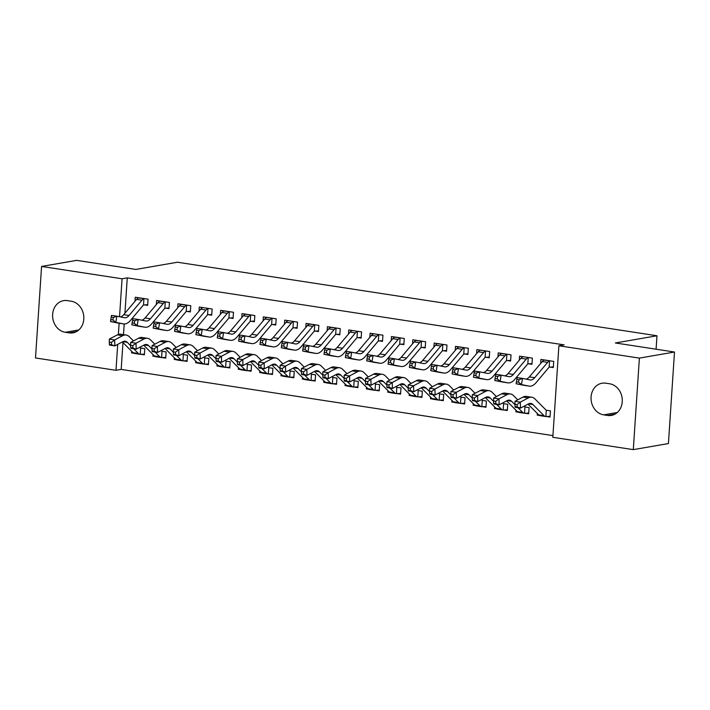 <?xml version="1.0" encoding="UTF-8"?>
<svg xmlns="http://www.w3.org/2000/svg" width="710" height="710" viewBox="0 0 710 710"><rect width="100%" height="100%" fill="white"/><g stroke="black" fill="none" stroke-linecap="round" stroke-linejoin="round"><path stroke-width="1.06" d="M122.972 342.566L121.188 369.404L552.921 435.612M121.188 369.404L115.987 370.309L35.5 357.964L41.579 266.436L122.067 278.781L119.546 316.74M41.579 266.436L76.698 260.366L135.832 269.436L177.456 262.23L656.981 335.768L615.357 342.965L674.5 352.036L668.421 443.564L633.302 449.634L552.815 437.298L558.894 345.77L639.382 358.106L633.302 449.634M656.084 349.214L656.981 335.768M162.262 357.591L165.723 358.115L166.131 351.938L161.933 351.29M155.135 356.491L152.916 356.154L153.023 354.556M165.545 308.113L169.007 308.646L169.424 302.46L156.608 300.499L156.342 304.563M204.959 364.132L208.421 364.665L208.838 358.479L204.631 357.84M197.833 363.041L195.614 362.703L195.72 361.106M208.243 314.663L211.713 315.196L212.121 309.01L199.315 307.048L199.04 311.113M247.657 370.682L251.127 371.215L251.535 365.029L248.074 364.496M240.53 369.59L238.311 369.253L238.418 367.656M250.949 321.213L254.411 321.745L254.819 315.56L242.012 313.589L241.746 317.654M290.363 377.232L293.825 377.764L294.233 371.578L290.772 371.046M283.228 376.14L281.018 375.803L281.124 374.197M293.647 327.754L297.108 328.286L297.525 322.109L284.71 320.139L284.444 324.204M333.061 383.782L336.522 384.314L336.939 378.128L332.733 377.48M325.934 382.69L323.716 382.344L323.822 380.746M336.345 334.303L339.815 334.836L340.223 328.65L327.416 326.689L327.141 330.753M375.759 390.331L379.229 390.855L379.637 384.678L375.43 384.03M368.632 389.231L366.413 388.894L366.52 387.296M379.042 340.853L382.512 341.386L382.921 335.2L370.114 333.238L369.839 337.303M418.456 396.872L421.926 397.405L422.335 391.219L418.873 390.695M411.33 395.781L409.12 395.443L409.226 393.846M421.749 347.403L425.21 347.935L425.627 341.75L412.812 339.788L412.545 343.853M461.163 403.422L464.624 403.954L465.041 397.769L460.834 397.13M454.036 402.33L451.817 401.993L451.924 400.396M464.447 353.953L467.917 354.485L468.325 348.299L455.509 346.329L455.243 350.394M503.86 409.972L507.33 410.504L507.739 404.318L503.532 403.67M496.734 408.88L494.515 408.543L494.622 406.945M507.144 360.502L510.614 361.026L511.022 354.849L498.216 352.879L497.941 356.944M546.558 416.521L550.028 417.054L550.436 410.868L546.23 410.22M539.431 415.43L537.213 415.084L537.319 413.486M549.851 367.043L553.312 367.576L553.72 361.39L540.913 359.429L540.647 363.493M558.894 345.77L564.095 344.865L127.267 277.876L124.924 313.252M124.206 323.991L123.504 334.623M528.497 363.768L531.959 364.301L532.376 358.124L519.56 356.154L519.294 360.219M525.214 413.247L528.675 413.779L529.092 407.593L524.885 406.945M518.087 412.155L515.868 411.809L515.975 410.211M485.8 357.228L489.261 357.76L489.669 351.574L476.863 349.604L476.596 353.669M486.022 406.546L482.472 406.697L485.977 407.229L486.385 401.043L482.179 400.404M475.38 405.605L473.171 405.268L473.268 403.67M443.093 350.678L446.563 351.21L446.972 345.024L434.165 343.063L433.89 347.128M439.809 400.147L443.28 400.68L443.688 394.494L440.182 393.97M432.683 399.055L430.464 398.718L430.571 397.121M400.396 344.128L403.866 344.661L404.274 338.475L391.458 336.513L391.192 340.578M397.112 393.606L400.573 394.13L400.99 387.953L397.52 387.42M389.985 392.506L387.767 392.168L387.873 390.571M357.698 337.578L361.159 338.111L361.576 331.925L348.761 329.964L348.495 334.028M354.414 387.056L357.875 387.589L358.284 381.403L354.086 380.755M347.279 385.965L345.069 385.619L345.175 384.021M315 331.029L318.462 331.561L318.87 325.375L306.063 323.414L305.788 327.479M311.708 380.507L315.178 381.039L315.586 374.853L311.379 374.205M304.581 379.415L302.362 379.069L302.469 377.471M272.294 324.488L275.764 325.011L276.172 318.834L263.366 316.864L263.09 320.929M269.01 373.957L272.471 374.489L272.889 368.304L268.682 367.656M261.883 372.865L259.665 372.528L259.771 370.931M229.596 317.938L233.058 318.47L233.475 312.285L220.659 310.314L220.393 314.379M226.312 367.407L229.774 367.94L230.182 361.754L226.721 361.221M219.177 366.316L216.967 365.978L217.074 364.381M186.899 311.388L190.36 311.921L190.768 305.735L177.962 303.773L177.695 307.838M183.606 360.858L187.076 361.39L187.484 355.213L183.278 354.565M176.479 359.766L174.261 359.429L174.367 357.831M144.192 304.839L147.662 305.371L148.071 299.185L135.264 297.224L134.989 301.288M140.908 354.317L144.379 354.849L144.787 348.663L140.58 348.015M133.782 353.216L131.563 352.879L131.669 351.281M65.24 332.289A16.037 13.632 80.2 0 1 52.62 316.571A16.037 13.632 80.2 0 1 63.563 300.658A16.037 13.632 80.2 0 1 67.343 300.623L71.186 301.217A16.037 13.632 80.2 0 1 83.816 316.935A16.037 13.632 80.2 0 1 72.873 332.848A16.037 13.632 80.2 0 1 69.083 332.875L65.24 332.289L78.819 329.937M119.12 323.245L118.375 334.437M117.709 344.403L115.987 370.309M674.5 352.036L639.382 358.106M127.267 277.876L122.067 278.781M609.641 383.782A16.037 13.632 80.2 0 1 622.271 399.499A16.037 13.632 80.2 0 1 611.319 415.421A16.037 13.632 80.2 0 1 607.538 415.448L603.695 414.862A16.037 13.632 80.2 0 1 591.066 399.144A16.037 13.632 80.2 0 1 602.009 383.231A16.037 13.632 80.2 0 1 605.799 383.196L609.641 383.782M538.668 414.835L537.213 415.084M517.315 411.56L515.868 411.809M495.971 408.286L494.515 408.543M474.617 405.011L473.171 405.268M453.264 401.745L451.817 401.993M431.92 398.47L430.464 398.718M410.566 395.195L409.12 395.443M389.213 391.92L387.767 392.168M367.869 388.645L366.413 388.894M346.515 385.37L345.069 385.619M325.162 382.095L323.716 382.344M303.818 378.82L302.362 379.069M282.465 375.546L281.018 375.803M261.111 372.271L259.665 372.528M239.767 368.996L238.311 369.253M218.414 365.73L216.967 365.978M197.06 362.455L195.614 362.703M175.716 359.18L174.261 359.429M154.363 355.905L152.916 356.154M133.01 352.63L131.563 352.879M516.845 379.362L516.436 381.829L518.566 382.158L518.974 379.69L516.845 379.362L517.164 377.587L522.507 378.403L521.486 384.58L529.092 386.107A18.788 9.523 98.7 0 0 529.305 386.142A18.788 9.523 98.7 0 0 535.979 382.779L548.874 367.452A2.503 1.269 -81.3 0 1 549.158 367.185L549.576 360.92L550.215 360.866L544.242 360.103A8.768 4.446 98.7 0 0 542.262 361.567L529.367 376.895A12.523 6.346 -81.3 0 1 526.048 379.113M553.356 366.892L549.158 367.185M549.576 360.92A8.768 4.446 98.7 0 0 547.605 362.384L534.71 377.711A12.523 6.346 -81.3 0 1 530.255 379.957A12.523 6.346 -81.3 0 1 530.113 379.93L522.507 378.403L518.974 379.69M518.566 382.158L521.486 384.58L516.143 383.764L523.758 385.29A18.788 9.523 98.7 0 0 523.971 385.326A18.788 9.523 98.7 0 0 524.193 385.352M516.143 383.764L516.436 381.829M550.072 416.371L545.884 416.521A8.768 4.446 -81.3 0 1 545.511 416.495A8.768 4.446 -81.3 0 1 544.055 415.714L532.926 404.54A12.523 6.346 98.7 0 0 530.849 403.431A12.523 6.346 98.7 0 0 528.524 403.883L520.528 408.099L515.194 407.283L515.034 406.644L517.164 406.963L517.075 404.585L514.945 404.256L515.034 406.644M514.945 404.256L514.981 401.319L520.315 402.135L528.311 397.919A18.788 9.523 -81.3 0 1 531.799 397.236A18.788 9.523 -81.3 0 1 534.914 398.913L546.043 410.078A2.503 1.269 98.7 0 0 546.301 410.256L546.975 410.336M514.981 401.319L522.968 397.094A18.788 9.523 -81.3 0 1 526.465 396.42L531.799 397.236M545.884 416.521L546.301 410.256L546.931 410.336L546.256 410.238M545.511 416.495L540.177 415.678A8.768 4.446 -81.3 0 1 538.721 414.889L528.009 404.15M517.075 404.585L520.315 402.135L520.528 408.099L517.164 406.963M523.03 356.686L522.888 356.828A8.768 4.446 98.7 0 0 520.909 358.293L508.023 373.62A12.523 6.346 -81.3 0 1 504.695 375.839M495.491 376.087L495.083 378.554L497.222 378.883L497.63 376.415L495.491 376.087L495.82 374.312L501.153 375.128L500.133 381.305L507.739 382.832A18.788 9.523 98.7 0 0 507.961 382.867A18.788 9.523 98.7 0 0 514.635 379.504L527.53 364.186A2.503 1.269 -81.3 0 1 527.814 363.911L528.231 357.645L528.906 357.591M532.012 363.618L527.814 363.911M528.231 357.645A8.768 4.446 98.7 0 0 526.252 359.109L513.357 374.436A12.523 6.346 -81.3 0 1 508.91 376.682A12.523 6.346 -81.3 0 1 508.759 376.655L501.153 375.128L497.63 376.415M497.222 378.883L500.133 381.305L494.79 380.489L502.405 382.015A18.788 9.523 98.7 0 0 502.618 382.051A18.788 9.523 98.7 0 0 502.84 382.078M494.79 380.489L495.083 378.554M474.138 372.812L473.73 375.288L475.869 375.608L476.277 373.14L474.138 372.812L474.466 371.037L479.8 371.854L478.78 378.039L486.394 379.557A18.788 9.523 98.7 0 0 486.607 379.601A18.788 9.523 98.7 0 0 493.281 376.229L506.177 360.911A2.503 1.269 -81.3 0 1 506.461 360.636L506.878 354.37L507.517 354.317L501.535 353.553A8.768 4.446 98.7 0 0 499.565 355.018L486.669 370.345A12.523 6.346 -81.3 0 1 483.341 372.564M510.659 360.352L506.461 360.636M506.878 354.37A8.768 4.446 98.7 0 0 504.899 355.843L492.003 371.161A12.523 6.346 -81.3 0 1 487.557 373.407A12.523 6.346 -81.3 0 1 487.415 373.38L479.8 371.854L476.277 373.14M475.869 375.608L478.78 378.039L473.446 377.214L481.052 378.741A18.788 9.523 98.7 0 0 481.273 378.776A18.788 9.523 98.7 0 0 481.486 378.812M473.446 377.214L473.73 375.288M528.719 413.096L524.53 413.247A8.768 4.446 -81.3 0 1 524.158 413.22A8.768 4.446 -81.3 0 1 522.711 412.439L517.998 407.717M524.104 406.218L524.699 406.803A2.503 1.269 98.7 0 0 524.947 406.981L525.622 407.061M514.954 404.664L511.573 401.274A12.523 6.346 98.7 0 0 509.505 400.156A12.523 6.346 98.7 0 0 507.171 400.609L499.183 404.833L493.841 404.008L493.681 403.369L495.811 403.697L495.731 401.31L493.592 400.981L493.681 403.369M493.592 400.981L493.627 398.044L501.624 393.819A18.788 9.523 -81.3 0 1 505.112 393.145L510.454 393.961A18.788 9.523 -81.3 0 1 513.561 395.639L517.759 399.854M493.627 398.044L498.97 398.869L506.958 394.645A18.788 9.523 -81.3 0 1 510.454 393.961M524.53 413.247L524.947 406.981L525.577 407.061L524.903 406.963M524.158 413.22L518.824 412.404A8.768 4.446 -81.3 0 1 517.368 411.623L506.665 400.875M495.731 401.31L498.97 398.869L499.183 404.833L495.811 403.697M507.375 409.821L503.186 409.972A8.768 4.446 -81.3 0 1 502.813 409.945A8.768 4.446 -81.3 0 1 501.358 409.164L496.654 404.443M502.76 402.943L503.346 403.529A2.503 1.269 98.7 0 0 503.603 403.706L504.269 403.786M493.61 401.39L490.228 397.999A12.523 6.346 98.7 0 0 488.152 396.881A12.523 6.346 98.7 0 0 485.826 397.334L477.83 401.558L472.496 400.733L472.328 400.094L474.466 400.422L474.378 398.035L472.248 397.707L472.328 400.094M472.248 397.707L472.274 394.769L480.271 390.553A18.788 9.523 -81.3 0 1 483.767 389.87L489.101 390.686A18.788 9.523 -81.3 0 1 492.207 392.364L496.414 396.579M472.274 394.769L477.617 395.594L485.604 391.37A18.788 9.523 -81.3 0 1 489.101 390.686M503.186 409.972L503.603 403.706L504.224 403.786L503.559 403.688M502.813 409.945L497.47 409.129A8.768 4.446 -81.3 0 1 496.024 408.348L485.312 397.6M474.378 398.035L477.617 395.594L477.83 401.558L474.466 400.422M480.333 350.136L480.191 350.279A8.768 4.446 98.7 0 0 478.212 351.743L465.316 367.07A12.523 6.346 -81.3 0 1 461.997 369.289M452.794 369.537L452.385 372.013L454.515 372.342L454.924 369.866L452.794 369.537L453.113 367.762L458.456 368.579L457.435 374.765L465.041 376.282A18.788 9.523 98.7 0 0 465.254 376.327A18.788 9.523 98.7 0 0 471.928 372.954L484.823 357.636A2.503 1.269 -81.3 0 1 485.108 357.361L485.525 351.104L486.208 351.042M489.305 357.077L485.108 357.361M485.525 351.104A8.768 4.446 98.7 0 0 483.554 352.568L470.659 367.886A12.523 6.346 -81.3 0 1 466.204 370.132A12.523 6.346 -81.3 0 1 466.062 370.105L458.456 368.579L454.924 369.866M454.515 372.342L457.435 374.765L452.092 373.939L459.707 375.466A18.788 9.523 98.7 0 0 459.92 375.501A18.788 9.523 98.7 0 0 460.142 375.537M452.092 373.939L452.385 372.013M431.44 366.262L431.032 368.738L433.171 369.067L433.579 366.591L431.44 366.262L431.769 364.487L437.103 365.313L436.082 371.49L443.688 373.007A18.788 9.523 98.7 0 0 443.91 373.052A18.788 9.523 98.7 0 0 450.584 369.679L463.479 354.361A2.503 1.269 -81.3 0 1 463.763 354.086L464.18 347.829L464.81 347.767L458.837 347.004A8.768 4.446 98.7 0 0 456.867 348.477L443.972 363.795A12.523 6.346 -81.3 0 1 440.644 366.014M467.961 353.802L463.763 354.086M464.18 347.829A8.768 4.446 98.7 0 0 462.201 349.293L449.306 364.612A12.523 6.346 -81.3 0 1 444.859 366.857A12.523 6.346 -81.3 0 1 444.717 366.83L437.103 365.313L433.579 366.591M433.171 369.067L436.082 371.49L430.748 370.664L438.354 372.191A18.788 9.523 98.7 0 0 438.567 372.235A18.788 9.523 98.7 0 0 438.789 372.262M430.748 370.664L431.032 368.738M481.407 399.668L481.992 400.254A2.503 1.269 98.7 0 0 482.25 400.431L482.924 400.511M472.256 398.115L468.875 394.724A12.523 6.346 98.7 0 0 466.798 393.606A12.523 6.346 98.7 0 0 464.473 394.059L456.477 398.283L451.143 397.467L450.983 396.819L453.113 397.147L453.024 394.76L450.894 394.432L450.983 396.819M450.894 394.432L450.93 391.494L458.917 387.278A18.788 9.523 -81.3 0 1 462.414 386.595L467.748 387.411A18.788 9.523 -81.3 0 1 470.863 389.089L475.061 393.305M450.93 391.494L456.264 392.319L464.26 388.095A18.788 9.523 -81.3 0 1 467.748 387.411M482.472 406.697L481.833 406.697L482.25 400.431L482.88 400.52L482.205 400.413M481.833 406.697A8.768 4.446 -81.3 0 1 481.46 406.67A8.768 4.446 -81.3 0 1 480.013 405.889L475.301 401.168M481.46 406.67L476.126 405.854A8.768 4.446 -81.3 0 1 474.671 405.073L463.958 394.325M453.024 394.76L456.264 392.319L456.477 398.283L453.113 397.147M464.668 403.271L460.488 403.422A8.768 4.446 -81.3 0 1 460.107 403.395A8.768 4.446 -81.3 0 1 458.66 402.614L453.947 397.893M460.053 396.393L460.648 396.979A2.503 1.269 98.7 0 0 460.897 397.156L461.571 397.236M450.912 394.84L447.522 391.45A12.523 6.346 98.7 0 0 445.454 390.331A12.523 6.346 98.7 0 0 443.12 390.784L435.132 395.008L429.79 394.192L429.63 393.544L431.76 393.873L431.68 391.485L429.541 391.157L429.63 393.544M429.541 391.157L429.577 388.228L437.573 384.003A18.788 9.523 -81.3 0 1 441.061 383.32L446.404 384.137A18.788 9.523 -81.3 0 1 449.51 385.814L453.708 390.03M429.577 388.228L434.919 389.044L442.907 384.82A18.788 9.523 -81.3 0 1 446.404 384.137M460.488 403.422L460.897 397.156L461.527 397.245L460.852 397.139M460.107 403.395L454.773 402.579A8.768 4.446 -81.3 0 1 453.317 401.798L442.614 391.059M431.68 391.485L434.919 389.044L435.132 395.008L431.76 393.873M410.087 362.987L409.679 365.464L411.818 365.792L412.226 363.316L410.087 362.987L410.415 361.212L415.749 362.038L414.729 368.215L422.343 369.741A18.788 9.523 98.7 0 0 422.556 369.777A18.788 9.523 98.7 0 0 429.23 366.404L442.126 351.086A2.503 1.269 -81.3 0 1 442.41 350.811L442.827 344.554L443.466 344.492L437.493 343.738A8.768 4.446 98.7 0 0 435.514 345.202L422.619 360.52A12.523 6.346 -81.3 0 1 419.29 362.748M446.608 350.527L442.41 350.811M442.827 344.554A8.768 4.446 98.7 0 0 440.848 346.018L427.952 361.337A12.523 6.346 -81.3 0 1 423.506 363.582A12.523 6.346 -81.3 0 1 423.364 363.555L415.749 362.038L412.226 363.316M411.818 365.792L414.729 368.215L409.395 367.398L417.001 368.916A18.788 9.523 98.7 0 0 417.223 368.96A18.788 9.523 98.7 0 0 417.436 368.987M409.395 367.398L409.679 365.464M443.324 399.996L439.135 400.147A8.768 4.446 -81.3 0 1 438.762 400.12A8.768 4.446 -81.3 0 1 437.307 399.339L432.603 394.618M429.559 391.565L426.177 388.175A12.523 6.346 98.7 0 0 424.101 387.056A12.523 6.346 98.7 0 0 421.775 387.509L413.779 391.734L408.445 390.917L408.277 390.269L410.415 390.598L410.327 388.21L408.197 387.882L408.277 390.269M408.197 387.882L408.232 384.953L416.22 380.729A18.788 9.523 -81.3 0 1 419.716 380.045L425.05 380.862A18.788 9.523 -81.3 0 1 428.157 382.539L432.363 386.755M408.232 384.953L413.566 385.77L421.554 381.545A18.788 9.523 -81.3 0 1 425.05 380.862M438.709 393.118L439.295 393.704A2.503 1.269 98.7 0 0 439.552 393.881L439.135 400.147M438.762 400.12L433.419 399.304A8.768 4.446 -81.3 0 1 431.973 398.523L421.261 387.784M410.327 388.21L413.566 385.77L413.779 391.734L410.415 390.598M388.743 359.713L388.334 362.189L390.464 362.517L390.873 360.041L388.743 359.713L389.062 357.946L394.405 358.763L393.384 364.94L400.99 366.466A18.788 9.523 98.7 0 0 401.203 366.502A18.788 9.523 98.7 0 0 407.877 363.13L420.773 347.811A2.503 1.269 -81.3 0 1 421.057 347.536L421.474 341.279L422.113 341.217L416.14 340.463A8.768 4.446 98.7 0 0 414.161 341.927L401.265 357.245A12.523 6.346 -81.3 0 1 397.946 359.473M425.255 347.252L421.057 347.536M421.474 341.279A8.768 4.446 98.7 0 0 419.503 342.744L406.608 358.062A12.523 6.346 -81.3 0 1 402.153 360.307A12.523 6.346 -81.3 0 1 402.011 360.289L394.405 358.763L390.873 360.041M390.464 362.517L393.384 364.94L388.042 364.123L395.656 365.641A18.788 9.523 98.7 0 0 395.869 365.685A18.788 9.523 98.7 0 0 396.091 365.712M388.042 364.123L388.334 362.189M421.971 396.721L417.782 396.872A8.768 4.446 -81.3 0 1 417.409 396.846A8.768 4.446 -81.3 0 1 415.962 396.065L411.25 391.343M408.206 388.29L404.824 384.9A12.523 6.346 98.7 0 0 402.748 383.782A12.523 6.346 98.7 0 0 400.422 384.234L392.426 388.459L387.092 387.642L386.932 386.994L389.062 387.323L388.973 384.935L386.843 384.607L386.932 386.994M386.843 384.607L386.879 381.678L394.866 377.454A18.788 9.523 -81.3 0 1 398.363 376.77L403.697 377.596A18.788 9.523 -81.3 0 1 406.812 379.264L411.01 383.48M386.879 381.678L392.213 382.495L400.209 378.27A18.788 9.523 -81.3 0 1 403.697 377.596M417.356 389.843L417.942 390.438A2.503 1.269 98.7 0 0 418.199 390.615L418.829 390.695L418.199 390.615L417.782 396.872M417.409 396.846L412.075 396.029A8.768 4.446 -81.3 0 1 410.62 395.248L399.908 384.509M388.973 384.935L392.213 382.495L392.426 388.459L389.062 387.323M367.389 356.447L366.981 358.914L369.12 359.242L369.528 356.766L367.389 356.447L367.718 354.672L373.052 355.488L372.031 361.665L379.637 363.192A18.788 9.523 98.7 0 0 379.859 363.227A18.788 9.523 98.7 0 0 386.533 359.863L399.428 344.536A2.503 1.269 -81.3 0 1 399.712 344.27L400.129 338.004L400.768 337.942L394.787 337.188A8.768 4.446 98.7 0 0 392.816 338.652L379.921 353.97A12.523 6.346 -81.3 0 1 376.593 356.198M403.91 343.977L399.712 344.27M400.129 338.004A8.768 4.446 98.7 0 0 398.15 339.469L385.255 354.787A12.523 6.346 -81.3 0 1 380.808 357.032A12.523 6.346 -81.3 0 1 380.666 357.015L373.052 355.488L369.528 356.766M369.12 359.242L372.031 361.665L366.697 360.849L374.303 362.375A18.788 9.523 98.7 0 0 374.516 362.411A18.788 9.523 98.7 0 0 374.738 362.437M366.697 360.849L366.981 358.914M373.575 333.771L373.442 333.913A8.768 4.446 98.7 0 0 371.463 335.377L358.568 350.696A12.523 6.346 -81.3 0 1 355.24 352.923M346.036 353.172L345.628 355.639L347.767 355.967L348.175 353.5L346.036 353.172L346.365 351.397L351.698 352.213L350.678 358.39L358.293 359.917A18.788 9.523 98.7 0 0 358.506 359.952A18.788 9.523 98.7 0 0 365.18 356.589L378.075 341.261A2.503 1.269 -81.3 0 1 378.359 340.995L378.776 334.73L379.459 334.667M382.557 340.702L378.359 340.995M378.776 334.73A8.768 4.446 98.7 0 0 376.797 336.194L363.902 351.521A12.523 6.346 -81.3 0 1 359.455 353.766A12.523 6.346 -81.3 0 1 359.313 353.74L351.698 352.213L348.175 353.5M347.767 355.967L350.678 358.39L345.344 357.574L352.95 359.1A18.788 9.523 98.7 0 0 353.172 359.136A18.788 9.523 98.7 0 0 353.385 359.162M345.344 357.574L345.628 355.639M352.231 330.496L352.089 330.638A8.768 4.446 98.7 0 0 350.11 332.102L337.214 347.421A12.523 6.346 -81.3 0 1 333.895 349.648M324.692 349.897L324.284 352.364L326.414 352.692L326.822 350.225L324.692 349.897L325.011 348.122L330.354 348.938L329.333 355.115L336.939 356.642A18.788 9.523 98.7 0 0 337.161 356.677A18.788 9.523 98.7 0 0 343.826 353.314L356.722 337.987A2.503 1.269 -81.3 0 1 357.006 337.72L357.423 331.455L358.106 331.392M361.204 337.427L357.006 337.72M357.423 331.455A8.768 4.446 98.7 0 0 355.453 332.919L342.557 348.246A12.523 6.346 -81.3 0 1 338.111 350.491A12.523 6.346 -81.3 0 1 337.96 350.465L330.354 348.938L326.822 350.225M326.414 352.692L329.333 355.115L323.991 354.299L331.605 355.825A18.788 9.523 98.7 0 0 331.818 355.861A18.788 9.523 98.7 0 0 332.04 355.887M323.991 354.299L324.284 352.364M303.339 346.622L302.93 349.089L305.069 349.418L305.477 346.95L303.339 346.622L303.667 344.847L309.001 345.663L307.98 351.84L315.595 353.367A18.788 9.523 98.7 0 0 315.808 353.402A18.788 9.523 98.7 0 0 322.482 350.039L335.377 334.712A2.503 1.269 -81.3 0 1 335.661 334.445L336.078 328.18L336.717 328.127L330.736 327.363A8.768 4.446 98.7 0 0 328.765 328.828L315.87 344.155A12.523 6.346 -81.3 0 1 312.542 346.373M339.859 334.153L335.661 334.445M336.078 328.18A8.768 4.446 98.7 0 0 334.099 329.644L321.204 344.971A12.523 6.346 -81.3 0 1 316.758 347.217A12.523 6.346 -81.3 0 1 316.616 347.19L309.001 345.663L305.477 346.95M305.069 349.418L307.98 351.84L302.646 351.024L310.252 352.55A18.788 9.523 98.7 0 0 310.465 352.586A18.788 9.523 98.7 0 0 310.687 352.613M302.646 351.024L302.93 349.089M281.994 343.347L281.577 345.814L283.716 346.143L284.124 343.675L281.994 343.347L282.314 341.572L287.656 342.389L286.627 348.566L294.242 350.092A18.788 9.523 98.7 0 0 294.455 350.128A18.788 9.523 98.7 0 0 301.129 346.764L314.024 331.437A2.503 1.269 -81.3 0 1 314.308 331.171L314.725 324.905L315.364 324.852L309.391 324.088A8.768 4.446 98.7 0 0 307.412 325.553L294.517 340.88A12.523 6.346 -81.3 0 1 291.189 343.099M318.506 330.878L314.308 331.171M314.725 324.905A8.768 4.446 98.7 0 0 312.746 326.369L299.86 341.696A12.523 6.346 -81.3 0 1 295.404 343.942A12.523 6.346 -81.3 0 1 295.262 343.915L287.656 342.389L284.124 343.675M283.716 346.143L286.627 348.566L281.293 347.749L288.899 349.276A18.788 9.523 98.7 0 0 289.121 349.311A18.788 9.523 98.7 0 0 289.334 349.338M281.293 347.749L281.577 345.814M288.18 320.671L288.038 320.813A8.768 4.446 98.7 0 0 286.059 322.278L273.164 337.605A12.523 6.346 -81.3 0 1 269.844 339.824M260.641 340.072L260.233 342.548L262.363 342.868L262.771 340.401L260.641 340.072L260.961 338.297L266.303 339.114L265.283 345.291L272.889 346.817A18.788 9.523 98.7 0 0 273.11 346.862A18.788 9.523 98.7 0 0 279.784 343.489L292.671 328.171A2.503 1.269 -81.3 0 1 292.964 327.896L293.372 321.63L294.055 321.577M297.153 327.612L292.964 327.896M293.372 321.63A8.768 4.446 98.7 0 0 291.402 323.094L278.506 338.421A12.523 6.346 -81.3 0 1 274.06 340.667A12.523 6.346 -81.3 0 1 273.909 340.64L266.303 339.114L262.771 340.401M262.363 342.868L265.283 345.291L259.94 344.474L267.555 346.001A18.788 9.523 98.7 0 0 267.768 346.036A18.788 9.523 98.7 0 0 267.989 346.063M259.94 344.474L260.233 342.548M239.288 336.797L238.88 339.273L241.018 339.602L241.427 337.126L239.288 336.797L239.616 335.022L244.95 335.839L243.929 342.025L251.544 343.542A18.788 9.523 98.7 0 0 251.757 343.587A18.788 9.523 98.7 0 0 258.431 340.214L271.327 324.896A2.503 1.269 -81.3 0 1 271.611 324.621L272.028 318.355L272.702 318.302L266.685 317.539A8.768 4.446 98.7 0 0 264.715 319.003L251.819 334.33A12.523 6.346 -81.3 0 1 248.491 336.549M275.808 324.337L271.611 324.621M272.028 318.355A8.768 4.446 98.7 0 0 270.048 319.828L257.153 335.147A12.523 6.346 -81.3 0 1 252.707 337.392A12.523 6.346 -81.3 0 1 252.565 337.365L244.95 335.839L241.427 337.126M241.018 339.602L243.929 342.025L238.595 341.199L246.201 342.726A18.788 9.523 98.7 0 0 246.423 342.761A18.788 9.523 98.7 0 0 246.636 342.797M238.595 341.199L238.88 339.273M400.617 393.455L396.437 393.597A8.768 4.446 -81.3 0 1 396.056 393.571A8.768 4.446 -81.3 0 1 394.609 392.79L389.896 388.068M386.861 385.024L383.471 381.625A12.523 6.346 98.7 0 0 381.403 380.507A12.523 6.346 98.7 0 0 379.069 380.959L371.082 385.184L365.739 384.367L365.579 383.719L367.718 384.048L367.629 381.661L365.49 381.332L365.579 383.719M365.49 381.332L365.526 378.403L373.522 374.179A18.788 9.523 -81.3 0 1 377.01 373.495L382.353 374.321A18.788 9.523 -81.3 0 1 385.459 375.989L389.657 380.205M365.526 378.403L370.868 379.22L378.856 374.995A18.788 9.523 -81.3 0 1 382.353 374.321M396.002 386.568L396.597 387.163A2.503 1.269 98.7 0 0 396.846 387.34L397.476 387.42L396.846 387.34L396.437 393.597M396.056 393.571L390.722 392.754A8.768 4.446 -81.3 0 1 389.275 391.973L378.563 381.234M367.629 381.661L370.868 379.22L371.082 385.184L367.718 384.048M379.273 390.18L375.084 390.322A8.768 4.446 -81.3 0 1 374.711 390.305A8.768 4.446 -81.3 0 1 373.256 389.515L368.552 384.793M374.658 383.293L375.244 383.888A2.503 1.269 98.7 0 0 375.501 384.066L376.167 384.145M365.508 381.749L362.127 378.35A12.523 6.346 98.7 0 0 360.05 377.232A12.523 6.346 98.7 0 0 357.725 377.684L349.728 381.909L344.394 381.092L344.226 380.445L346.365 380.773L346.276 378.386L344.146 378.057L344.226 380.445M344.146 378.057L344.181 375.128L352.169 370.904A18.788 9.523 -81.3 0 1 355.666 370.23L360.999 371.046A18.788 9.523 -81.3 0 1 364.106 372.723L368.312 376.93M344.181 375.128L349.515 375.945L357.503 371.72A18.788 9.523 -81.3 0 1 360.999 371.046M375.084 390.322L375.501 384.066L376.131 384.145L375.457 384.039M374.711 390.305L369.369 389.479A8.768 4.446 -81.3 0 1 367.922 388.698L357.21 377.96M346.276 378.386L349.515 375.945L349.728 381.909L346.365 380.773M357.92 386.906L353.731 387.056A8.768 4.446 -81.3 0 1 353.358 387.03A8.768 4.446 -81.3 0 1 351.911 386.24L347.199 381.518M353.305 380.019L353.891 380.613A2.503 1.269 98.7 0 0 354.148 380.791L354.822 380.871M344.155 378.474L340.773 375.075A12.523 6.346 98.7 0 0 338.697 373.957A12.523 6.346 98.7 0 0 336.371 374.418L328.384 378.634L323.041 377.818L322.881 377.17L325.011 377.498L324.931 375.111L322.793 374.791L322.881 377.17M322.793 374.791L322.828 371.854L330.816 367.629A18.788 9.523 -81.3 0 1 334.312 366.955L339.646 367.771A18.788 9.523 -81.3 0 1 342.761 369.448L346.959 373.655M322.828 371.854L328.162 372.67L336.158 368.446A18.788 9.523 -81.3 0 1 339.646 367.771M353.731 387.056L354.148 380.791L354.778 380.871L354.104 380.764M353.358 387.03L348.024 386.204A8.768 4.446 -81.3 0 1 346.569 385.423L335.857 374.685M324.931 375.111L328.162 372.67L328.384 378.634L325.011 377.498M336.567 383.631L332.386 383.782A8.768 4.446 -81.3 0 1 332.005 383.755A8.768 4.446 -81.3 0 1 330.558 382.974L325.846 378.252M331.952 376.744L332.546 377.338A2.503 1.269 98.7 0 0 332.795 377.516L333.469 377.596M322.81 375.2L319.42 371.8A12.523 6.346 98.7 0 0 317.352 370.691A12.523 6.346 98.7 0 0 315.018 371.144L307.031 375.359L301.688 374.543L301.528 373.895L303.667 374.223L303.578 371.845L301.439 371.516L301.528 373.895M301.439 371.516L301.475 368.579L309.471 364.354A18.788 9.523 -81.3 0 1 312.959 363.68L318.302 364.496A18.788 9.523 -81.3 0 1 321.408 366.174L325.606 370.38M301.475 368.579L306.818 369.395L314.805 365.18A18.788 9.523 -81.3 0 1 318.302 364.496M332.386 383.782L332.795 377.516L333.425 377.596L332.75 377.498M332.005 383.755L326.671 382.93A8.768 4.446 -81.3 0 1 325.224 382.149L314.512 371.41M303.578 371.845L306.818 369.395L307.031 375.359L303.667 374.223M315.222 380.356L311.033 380.507A8.768 4.446 -81.3 0 1 310.661 380.48A8.768 4.446 -81.3 0 1 309.205 379.699L304.501 374.978M310.607 373.478L311.193 374.063A2.503 1.269 98.7 0 0 311.45 374.241L312.125 374.321M301.457 371.925L298.076 368.534A12.523 6.346 98.7 0 0 295.999 367.416A12.523 6.346 98.7 0 0 293.674 367.869L285.677 372.084L280.344 371.268L280.175 370.629L282.314 370.948L282.225 368.57L280.095 368.241L280.175 370.629M280.095 368.241L280.13 365.304L288.118 361.079A18.788 9.523 -81.3 0 1 291.615 360.405L296.949 361.221A18.788 9.523 -81.3 0 1 300.055 362.899L304.262 367.105M280.13 365.304L285.464 366.12L293.452 361.905A18.788 9.523 -81.3 0 1 296.949 361.221M311.033 380.507L311.45 374.241L312.08 374.321L311.406 374.223M310.661 380.48L305.318 379.664A8.768 4.446 -81.3 0 1 303.871 378.874L293.159 368.135M282.225 368.57L285.464 366.12L285.677 372.084L282.314 370.948M293.869 377.081L289.68 377.232A8.768 4.446 -81.3 0 1 289.307 377.205A8.768 4.446 -81.3 0 1 287.861 376.424L283.148 371.703M280.104 368.65L276.722 365.26A12.523 6.346 98.7 0 0 274.646 364.141A12.523 6.346 98.7 0 0 272.32 364.594L264.333 368.818L258.99 367.993L258.83 367.354L260.961 367.682L260.881 365.295L258.742 364.967L258.83 367.354M258.742 364.967L258.777 362.029L266.765 357.813A18.788 9.523 -81.3 0 1 270.261 357.13L275.595 357.946A18.788 9.523 -81.3 0 1 278.711 359.624L282.908 363.839M258.777 362.029L264.111 362.854L272.108 358.63A18.788 9.523 -81.3 0 1 275.595 357.946M289.254 370.203L289.84 370.789A2.503 1.269 98.7 0 0 290.097 370.966L290.727 371.046L290.097 370.966L289.68 377.232M289.307 377.205L283.973 376.389A8.768 4.446 -81.3 0 1 282.518 375.608L271.806 364.86M260.881 365.295L264.111 362.854L264.333 368.818L260.961 367.682M272.525 373.806L268.336 373.957A8.768 4.446 -81.3 0 1 267.963 373.93A8.768 4.446 -81.3 0 1 266.507 373.149L261.804 368.428M267.901 366.928L268.495 367.514A2.503 1.269 98.7 0 0 268.753 367.691L269.418 367.771M258.76 365.375L255.369 361.985A12.523 6.346 98.7 0 0 253.301 360.866A12.523 6.346 98.7 0 0 250.967 361.319L242.98 365.543L237.646 364.718L237.477 364.079L239.616 364.408L239.527 362.02L237.388 361.692L237.477 364.079M237.388 361.692L237.424 358.754L245.42 354.538A18.788 9.523 -81.3 0 1 248.908 353.855L254.251 354.672A18.788 9.523 -81.3 0 1 257.357 356.349L261.555 360.565M237.424 358.754L242.767 359.579L250.754 355.355A18.788 9.523 -81.3 0 1 254.251 354.672M268.336 373.957L268.753 367.691L269.374 367.771L268.7 367.673M267.963 373.93L262.62 373.114A8.768 4.446 -81.3 0 1 261.173 372.333L250.461 361.585M239.527 362.02L242.767 359.579L242.98 365.543L239.616 364.408M217.943 333.522L217.535 335.999L219.665 336.327L220.073 333.851L217.943 333.522L218.263 331.748L223.606 332.573L222.576 338.75L230.191 340.267A18.788 9.523 98.7 0 0 230.404 340.312A18.788 9.523 98.7 0 0 237.078 336.939L249.973 321.621A2.503 1.269 -81.3 0 1 250.257 321.346L250.674 315.089L251.313 315.027L245.34 314.264A8.768 4.446 98.7 0 0 243.361 315.728L230.466 331.055A12.523 6.346 -81.3 0 1 227.138 333.274M254.455 321.062L250.257 321.346M250.674 315.089A8.768 4.446 98.7 0 0 248.695 316.553L235.809 331.872A12.523 6.346 -81.3 0 1 231.353 334.117A12.523 6.346 -81.3 0 1 231.211 334.09L223.606 332.573L220.073 333.851M219.665 336.327L222.576 338.75L217.242 337.924L224.848 339.451A18.788 9.523 98.7 0 0 225.07 339.486A18.788 9.523 98.7 0 0 225.283 339.522M217.242 337.924L217.535 335.999M251.171 370.531L246.982 370.682A8.768 4.446 -81.3 0 1 246.61 370.655A8.768 4.446 -81.3 0 1 245.154 369.874L240.45 365.153M237.406 362.1L234.025 358.71A12.523 6.346 98.7 0 0 231.948 357.591A12.523 6.346 98.7 0 0 229.623 358.044L221.626 362.269L216.293 361.452L216.124 360.804L218.263 361.133L218.174 358.745L216.044 358.417L216.124 360.804M216.044 358.417L216.08 355.479L224.067 351.264A18.788 9.523 -81.3 0 1 227.564 350.58L232.898 351.397A18.788 9.523 -81.3 0 1 236.004 353.074L240.211 357.29M216.08 355.479L221.413 356.305L229.41 352.08A18.788 9.523 -81.3 0 1 232.898 351.397M246.556 363.653L247.142 364.239A2.503 1.269 98.7 0 0 247.399 364.416L248.03 364.505L247.399 364.416L246.982 370.682M246.61 370.655L241.267 369.839A8.768 4.446 -81.3 0 1 239.82 369.058L229.108 358.31M218.174 358.745L221.413 356.305L221.626 362.269L218.263 361.133M196.59 330.248L196.182 332.724L198.312 333.052L198.72 330.576L196.59 330.248L196.91 328.473L202.252 329.298L201.232 335.475L208.838 336.993A18.788 9.523 98.7 0 0 209.059 337.037A18.788 9.523 98.7 0 0 215.733 333.664L228.62 318.346A2.503 1.269 -81.3 0 1 228.913 318.071L229.321 311.814L229.96 311.752L223.987 310.989A8.768 4.446 98.7 0 0 222.008 312.462L209.122 327.78A12.523 6.346 -81.3 0 1 205.793 330.008M233.102 317.787L228.913 318.071M229.321 311.814A8.768 4.446 98.7 0 0 227.351 313.279L214.455 328.597A12.523 6.346 -81.3 0 1 210.009 330.842A12.523 6.346 -81.3 0 1 209.858 330.816L202.252 329.298L198.72 330.576M198.312 333.052L201.232 335.475L195.889 334.658L203.504 336.176A18.788 9.523 98.7 0 0 203.717 336.22A18.788 9.523 98.7 0 0 203.939 336.247M195.889 334.658L196.182 332.724M229.818 367.256L225.629 367.407A8.768 4.446 -81.3 0 1 225.256 367.381A8.768 4.446 -81.3 0 1 223.81 366.6L219.097 361.878M216.053 358.825L212.672 355.435A12.523 6.346 98.7 0 0 210.604 354.317A12.523 6.346 98.7 0 0 208.27 354.769L200.282 358.994L194.939 358.177L194.78 357.529L196.91 357.858L196.83 355.47L194.691 355.142L194.78 357.529M194.691 355.142L194.726 352.213L202.714 347.989A18.788 9.523 -81.3 0 1 206.211 347.305L211.544 348.122A18.788 9.523 -81.3 0 1 214.66 349.799L218.857 354.015M194.726 352.213L200.06 353.03L208.057 348.805A18.788 9.523 -81.3 0 1 211.544 348.122M225.203 360.378L225.798 360.964A2.503 1.269 98.7 0 0 226.046 361.142L226.676 361.23L226.046 361.142L225.629 367.407M225.256 367.381L219.922 366.564A8.768 4.446 -81.3 0 1 218.467 365.783L207.755 355.044M196.83 355.47L200.06 353.03L200.282 358.994L196.91 357.858M202.776 307.572L202.634 307.723A8.768 4.446 98.7 0 0 200.664 309.187L187.768 324.505A12.523 6.346 -81.3 0 1 184.44 326.733M175.237 326.973L174.829 329.449L176.968 329.777L177.376 327.301L175.237 326.973L175.565 325.198L180.899 326.023L179.879 332.2L187.493 333.727A18.788 9.523 98.7 0 0 187.706 333.762A18.788 9.523 98.7 0 0 194.38 330.39L207.276 315.071A2.503 1.269 -81.3 0 1 207.56 314.796L207.977 308.539L208.66 308.477M211.757 314.512L207.56 314.796M207.977 308.539A8.768 4.446 98.7 0 0 205.998 310.004L193.102 325.322A12.523 6.346 -81.3 0 1 188.656 327.567A12.523 6.346 -81.3 0 1 188.514 327.541L180.899 326.023L177.376 327.301M176.968 329.777L179.879 332.2L174.545 331.384L182.15 332.901A18.788 9.523 98.7 0 0 182.372 332.946A18.788 9.523 98.7 0 0 182.585 332.972M174.545 331.384L174.829 329.449M208.474 363.981L204.285 364.132A8.768 4.446 -81.3 0 1 203.912 364.106A8.768 4.446 -81.3 0 1 202.457 363.325L197.753 358.603M203.859 357.103L204.445 357.698A2.503 1.269 98.7 0 0 204.702 357.875L205.368 357.955M194.709 355.55L191.318 352.16A12.523 6.346 98.7 0 0 189.25 351.042A12.523 6.346 98.7 0 0 186.916 351.494L178.929 355.719L173.595 354.902L173.426 354.255L175.565 354.583L175.476 352.195L173.338 351.867L173.426 354.255M173.338 351.867L173.373 348.938L181.37 344.714A18.788 9.523 -81.3 0 1 184.857 344.03L190.2 344.856A18.788 9.523 -81.3 0 1 193.306 346.524L197.504 350.74M173.373 348.938L178.716 349.755L186.703 345.53A18.788 9.523 -81.3 0 1 190.2 344.856M204.285 364.132L204.702 357.875L205.323 357.955L204.649 357.849M203.912 364.106L198.569 363.289A8.768 4.446 -81.3 0 1 197.123 362.508L186.41 351.769M175.476 352.195L178.716 349.755L178.929 355.719L175.565 354.583M153.892 323.707L153.484 326.174L155.614 326.502L156.023 324.026L153.892 323.707L154.212 321.932L159.555 322.748L158.534 328.925L166.14 330.452A18.788 9.523 98.7 0 0 166.353 330.487A18.788 9.523 98.7 0 0 173.027 327.124L185.922 311.796A2.503 1.269 -81.3 0 1 186.206 311.53L186.623 305.264L187.262 305.202L181.29 304.448A8.768 4.446 98.7 0 0 179.31 305.912L166.415 321.231A12.523 6.346 -81.3 0 1 163.096 323.458M190.404 311.237L186.206 311.53M186.623 305.264A8.768 4.446 98.7 0 0 184.653 306.729L171.758 322.047A12.523 6.346 -81.3 0 1 167.303 324.292A12.523 6.346 -81.3 0 1 167.161 324.275L159.555 322.748L156.023 324.026M155.614 326.502L158.534 328.925L153.191 328.109L160.806 329.626A18.788 9.523 98.7 0 0 161.019 329.671A18.788 9.523 98.7 0 0 161.232 329.697M153.191 328.109L153.484 326.174M187.12 360.707L182.931 360.858A8.768 4.446 -81.3 0 1 182.559 360.831A8.768 4.446 -81.3 0 1 181.103 360.05L176.399 355.328M182.505 353.828L183.091 354.423A2.503 1.269 98.7 0 0 183.349 354.601L184.023 354.68M173.355 352.275L169.974 348.885A12.523 6.346 98.7 0 0 167.897 347.767A12.523 6.346 98.7 0 0 165.572 348.219L157.576 352.444L152.242 351.627L152.073 350.98L154.212 351.308L154.123 348.921L151.993 348.592L152.073 350.98M151.993 348.592L152.029 345.663L160.016 341.439A18.788 9.523 -81.3 0 1 163.513 340.756L168.847 341.581A18.788 9.523 -81.3 0 1 171.962 343.249L176.16 347.465M152.029 345.663L157.363 346.48L165.359 342.255A18.788 9.523 -81.3 0 1 168.847 341.581M182.931 360.858L183.349 354.601L183.979 354.68L183.304 354.574M182.559 360.831L177.225 360.014A8.768 4.446 -81.3 0 1 175.769 359.233L165.057 348.495M154.123 348.921L157.363 346.48L157.576 352.444L154.212 351.308M132.539 320.432L132.131 322.899L134.27 323.227L134.678 320.76L132.539 320.432L132.868 318.657L138.201 319.473L137.181 325.65L144.787 327.177A18.788 9.523 98.7 0 0 145.009 327.212A18.788 9.523 98.7 0 0 151.683 323.849L164.578 308.522A2.503 1.269 -81.3 0 1 164.862 308.255L165.279 301.99L165.909 301.927L159.936 301.173A8.768 4.446 98.7 0 0 157.957 302.637L145.071 317.956A12.523 6.346 -81.3 0 1 141.743 320.183M169.06 307.962L164.862 308.255M165.279 301.99A8.768 4.446 98.7 0 0 163.3 303.454L150.405 318.781A12.523 6.346 -81.3 0 1 145.958 321.018A12.523 6.346 -81.3 0 1 145.807 321L138.201 319.473L134.678 320.76M134.27 323.227L137.181 325.65L131.838 324.834L139.453 326.36A18.788 9.523 98.7 0 0 139.666 326.396A18.788 9.523 98.7 0 0 139.888 326.423M131.838 324.834L132.131 322.899M165.767 357.441L161.578 357.583A8.768 4.446 -81.3 0 1 161.205 357.556A8.768 4.446 -81.3 0 1 159.759 356.775L155.046 352.053M161.152 350.554L161.747 351.148A2.503 1.269 98.7 0 0 161.995 351.326L162.67 351.406M152.002 349.009L148.621 345.61A12.523 6.346 98.7 0 0 146.553 344.492A12.523 6.346 98.7 0 0 144.219 344.945L136.231 349.169L130.888 348.353L130.729 347.705L132.859 348.033L132.779 345.646L130.64 345.317L130.729 347.705M130.64 345.317L130.675 342.389L138.672 338.164A18.788 9.523 -81.3 0 1 142.16 337.481L147.502 338.306A18.788 9.523 -81.3 0 1 150.609 339.983L154.807 344.19M130.675 342.389L136.009 343.205L144.006 338.981A18.788 9.523 -81.3 0 1 147.502 338.306M161.578 357.583L161.995 351.326L162.625 351.406L161.951 351.299M161.205 357.556L155.872 356.739A8.768 4.446 -81.3 0 1 154.416 355.958L143.704 345.22M132.779 345.646L136.009 343.205L136.231 349.169L132.859 348.033M111.186 317.157L110.778 319.624L112.917 319.953L113.325 317.485L111.186 317.157L111.514 315.382L116.848 316.198L115.828 322.375L123.442 323.902A18.788 9.523 98.7 0 0 123.655 323.938A18.788 9.523 98.7 0 0 130.329 320.574L143.225 305.247A2.503 1.269 -81.3 0 1 143.509 304.98L143.926 298.715L144.565 298.661L138.583 297.898A8.768 4.446 98.7 0 0 136.613 299.363L123.718 314.681A12.523 6.346 -81.3 0 1 120.389 316.908M147.707 304.688L143.509 304.98M143.926 298.715A8.768 4.446 98.7 0 0 141.947 300.179L129.051 315.506A12.523 6.346 -81.3 0 1 124.605 317.752A12.523 6.346 -81.3 0 1 124.463 317.725L116.848 316.198L113.325 317.485M112.917 319.953L115.828 322.375L110.494 321.559L118.1 323.086A18.788 9.523 98.7 0 0 118.321 323.121A18.788 9.523 98.7 0 0 118.534 323.148M110.494 321.559L110.778 319.624M144.423 354.166L140.234 354.308A8.768 4.446 -81.3 0 1 139.861 354.29A8.768 4.446 -81.3 0 1 138.406 353.5L133.702 348.779M139.808 347.279L140.394 347.873A2.503 1.269 98.7 0 0 140.651 348.051L141.317 348.131M130.658 345.734L127.267 342.335A12.523 6.346 98.7 0 0 125.2 341.217A12.523 6.346 98.7 0 0 122.874 341.67L114.878 345.894L109.544 345.078L109.375 344.43L111.514 344.758L111.426 342.371L109.287 342.042L109.375 344.43M109.287 342.042L109.322 339.114L117.319 334.889A18.788 9.523 -81.3 0 1 120.806 334.215L126.149 335.031A18.788 9.523 -81.3 0 1 129.255 336.709L133.462 340.915M109.322 339.114L114.665 339.93L122.652 335.706A18.788 9.523 -81.3 0 1 126.149 335.031M140.234 354.308L140.651 348.051L141.272 348.131L140.607 348.024M139.861 354.29L134.518 353.465A8.768 4.446 -81.3 0 1 133.072 352.684L122.36 341.945M111.426 342.371L114.665 339.93L114.878 345.894L111.514 344.758M607.538 415.448L614.895 414.178M603.695 414.862L617.265 412.51M69.083 332.875L76.449 331.605M534.71 377.711L529.367 376.895M529.092 386.107L523.758 385.29M547.605 362.384L542.262 361.567M528.542 403.875L532.926 404.54M522.968 397.094L528.311 397.919M538.721 414.889L544.055 415.714M528.861 357.591L523.022 356.695M513.357 374.436L508.023 373.62M507.739 382.832L502.405 382.015M526.252 359.109L520.909 358.293M492.003 371.161L486.669 370.345M486.394 379.557L481.052 378.741M504.899 355.843L499.565 355.018M507.188 400.6L511.573 401.274M501.624 393.819L506.958 394.645M517.368 411.623L522.711 412.439M485.835 397.325L490.228 397.999M480.271 390.553L485.604 391.37M496.024 408.348L501.358 409.164M486.164 351.042L480.324 350.145M470.659 367.886L465.316 367.07M465.041 376.282L459.707 375.466M483.554 352.568L478.212 351.743M449.306 364.612L443.972 363.795M443.688 373.007L438.354 372.191M462.201 349.293L456.867 348.477M464.491 394.05L468.875 394.724M458.917 387.278L464.26 388.095M474.671 405.073L480.013 405.889M443.138 390.775L447.522 391.45M437.573 384.003L442.907 384.82M453.317 401.798L458.66 402.614M427.952 361.337L422.619 360.52M422.343 369.741L417.001 368.916M440.848 346.018L435.514 345.202M421.784 387.5L426.177 388.175M416.22 380.729L421.554 381.545M431.973 398.523L437.307 399.339M406.608 358.062L401.265 357.245M400.99 366.466L395.656 365.641M419.503 342.744L414.161 341.927M400.44 384.225L404.824 384.9M394.866 377.454L400.209 378.27M410.62 395.248L415.962 396.065M385.255 354.787L379.921 353.97M379.637 363.192L374.303 362.375M398.15 339.469L392.816 338.652M379.415 334.667L373.567 333.78M363.902 351.521L358.568 350.696M358.293 359.917L352.95 359.1M376.797 336.194L371.463 335.377M358.062 331.401L352.222 330.505M342.557 348.246L337.214 347.421M336.939 356.642L331.605 355.825M355.453 332.919L350.11 332.102M321.204 344.971L315.87 344.155M315.595 353.367L310.252 352.55M334.099 329.644L328.765 328.828M299.86 341.696L294.517 340.88M294.242 350.092L288.899 349.276M312.746 326.369L307.412 325.553M294.011 321.577L288.171 320.68M278.506 338.421L273.164 337.605M272.889 346.817L267.555 346.001M291.402 323.094L286.059 322.278M257.153 335.147L251.819 334.33M251.544 343.542L246.201 342.726M270.048 319.828L264.715 319.003M379.087 380.95L383.471 381.625M373.522 374.179L378.856 374.995M389.275 391.973L394.609 392.79M357.733 377.676L362.127 378.35M352.169 370.904L357.503 371.72M367.922 388.698L373.256 389.515M336.389 374.41L340.773 375.075M330.816 367.629L336.158 368.446M346.569 385.423L351.911 386.24M315.036 371.135L319.42 371.8M309.471 364.354L314.805 365.18M325.224 382.149L330.558 382.974M293.692 367.86L298.076 368.534M288.118 361.079L293.452 361.905M303.871 378.874L309.205 379.699M272.338 364.585L276.722 365.26M266.765 357.813L272.108 358.63M282.518 375.608L287.861 376.424M250.985 361.31L255.369 361.985M245.42 354.538L250.754 355.355M261.173 372.333L266.507 373.149M235.809 331.872L230.466 331.055M230.191 340.267L224.848 339.451M248.695 316.553L243.361 315.728M229.641 358.035L234.025 358.71M224.067 351.264L229.41 352.08M239.82 369.058L245.154 369.874M214.455 328.597L209.122 327.78M208.838 336.993L203.504 336.176M227.351 313.279L222.008 312.462M208.287 354.76L212.672 355.435M202.714 347.989L208.057 348.805M218.467 365.783L223.81 366.6M208.616 308.477L202.767 307.581M193.102 325.322L187.768 324.505M187.493 333.727L182.15 332.901M205.998 310.004L200.664 309.187M186.934 351.486L191.318 352.16M181.37 344.714L186.703 345.53M197.123 362.508L202.457 363.325M171.758 322.047L166.415 321.231M166.14 330.452L160.806 329.626M184.653 306.729L179.31 305.912M165.59 348.211L169.974 348.885M160.016 341.439L165.359 342.255M175.769 359.233L181.103 360.05M150.405 318.781L145.071 317.956M144.787 327.177L139.453 326.36M163.3 303.454L157.957 302.637M144.237 344.936L148.621 345.61M138.672 338.164L144.006 338.981M154.416 355.958L159.759 356.775M129.051 315.506L123.718 314.681M123.442 323.902L118.1 323.086M141.947 300.179L136.613 299.363M122.883 341.661L127.267 342.335M117.319 334.889L122.652 335.706M133.072 352.684L138.406 353.5M529.305 386.142L523.971 385.326M507.961 382.867L502.618 382.051M486.607 379.601L481.273 378.776M465.254 376.327L459.92 375.501M443.91 373.052L438.567 372.235M422.556 369.777L417.223 368.96M401.203 366.502L395.869 365.685M379.859 363.227L374.516 362.411M358.506 359.952L353.172 359.136M337.161 356.677L331.818 355.861M315.808 353.402L310.465 352.586M294.455 350.128L289.121 349.311M273.11 346.862L267.768 346.036M251.757 343.587L246.423 342.761M230.404 340.312L225.07 339.486M209.059 337.037L203.717 336.22M187.706 333.762L182.372 332.946M166.353 330.487L161.019 329.671M145.009 327.212L139.666 326.396M123.655 323.938L118.321 323.121"/></g></svg>
